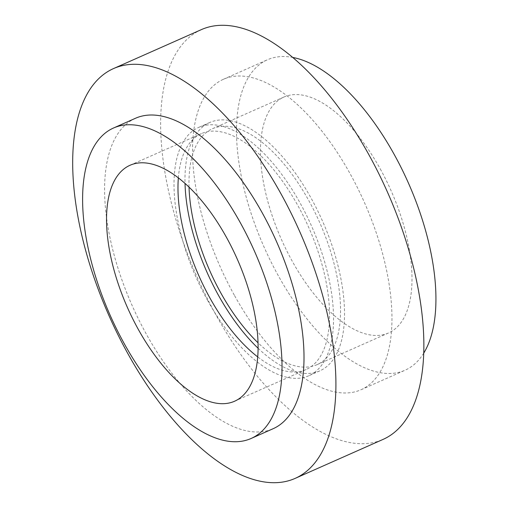 <?xml version="1.0" encoding="UTF-8"?>
<svg xmlns="http://www.w3.org/2000/svg" width="508" height="508" viewBox="0 0 508 508"><rect width="100%" height="100%" fill="white"/><g stroke="black" fill="none" stroke-linecap="round" stroke-linejoin="round"><path stroke-width="0.38" stroke-dasharray="2.54 1.91" d="M207.41 300.063A135.833 63.17 -113.9 0 0 308.826 375.742A135.833 63.17 -113.9 0 0 300.133 203.06A135.833 63.17 -113.9 0 0 198.711 127.387A135.833 63.17 -113.9 0 0 207.41 300.063M258.102 348.253A135.833 63.17 -113.9 0 0 319.818 370.865A135.833 63.17 -113.9 0 0 311.125 198.19A135.833 63.17 -113.9 0 0 209.709 122.511A135.833 63.17 -113.9 0 0 185.026 183.432M178.352 177.883A129.045 60.008 66.1 0 1 201.466 133.598A129.045 60.008 66.1 0 1 297.815 205.486A129.045 60.008 66.1 0 1 306.076 369.532A129.045 60.008 66.1 0 1 257.734 356.921M380.263 168.929A129.045 60.008 66.1 0 1 388.525 332.975A129.045 60.008 66.1 0 1 292.176 261.08A129.045 60.008 66.1 0 1 283.915 97.041A129.045 60.008 66.1 0 1 380.263 168.929M189.033 187.135A129.045 60.008 66.1 0 1 212.458 128.721A129.045 60.008 66.1 0 1 308.807 200.616A129.045 60.008 66.1 0 1 317.068 364.655A129.045 60.008 66.1 0 1 258.045 342.798M135.477 118.275A169.793 78.962 -113.9 0 0 146.348 334.124A169.793 78.962 -113.9 0 0 273.12 428.72M234.296 295.129A169.793 78.962 66.1 0 1 223.425 79.28A169.793 78.962 66.1 0 1 350.196 173.876A169.793 78.962 66.1 0 1 361.067 389.725A169.793 78.962 66.1 0 1 234.296 295.129M423.761 353.092A169.793 78.962 66.1 0 1 405.041 370.23A169.793 78.962 66.1 0 1 278.27 275.634A169.793 78.962 66.1 0 1 267.399 59.785A169.793 78.962 66.1 0 1 292.671 57.417M201.403 29.61A224.13 104.229 -113.9 0 0 215.754 314.528A224.13 104.229 -113.9 0 0 383.089 439.395M319.818 370.865L308.826 375.742M306.076 369.532L234.62 401.212M317.068 364.655L388.525 332.975M223.425 79.28L267.399 59.785M361.067 389.725L405.041 370.23M212.458 128.721L283.915 97.041M201.466 133.598L130.01 165.278M209.709 122.511L198.711 127.387"/><path stroke-width="0.76" d="M185.026 183.432A135.833 63.17 -113.9 0 0 218.402 295.192A135.833 63.17 -113.9 0 0 258.102 348.253M138.271 329.324A129.045 60.008 -113.9 0 0 234.62 401.212A129.045 60.008 -113.9 0 0 226.358 237.166A129.045 60.008 -113.9 0 0 130.01 165.278A129.045 60.008 -113.9 0 0 138.271 329.324M257.734 356.921A129.045 60.008 66.1 0 1 209.728 297.637A129.045 60.008 66.1 0 1 178.352 177.883M258.045 342.798A129.045 60.008 66.1 0 1 220.72 292.767A129.045 60.008 66.1 0 1 189.033 187.135M124.365 343.872A169.793 78.962 66.1 0 1 113.494 128.022A169.793 78.962 66.1 0 1 240.265 222.618A169.793 78.962 66.1 0 1 251.136 438.468A169.793 78.962 66.1 0 1 124.365 343.872M251.136 438.468L273.12 428.72A169.793 78.962 -113.9 0 0 262.249 212.871A169.793 78.962 -113.9 0 0 135.477 118.275L113.494 128.022M292.671 57.417A169.793 78.962 66.1 0 1 394.17 154.381A169.793 78.962 66.1 0 1 423.761 353.092M280.797 193.472A224.13 104.229 -113.9 0 0 113.455 68.605A224.13 104.229 -113.9 0 0 127.806 353.524A224.13 104.229 -113.9 0 0 295.142 478.39A224.13 104.229 -113.9 0 0 280.797 193.472M295.142 478.39L383.089 439.395A224.13 104.229 -113.9 0 0 368.745 154.476A224.13 104.229 -113.9 0 0 201.403 29.61L113.455 68.605"/></g></svg>
